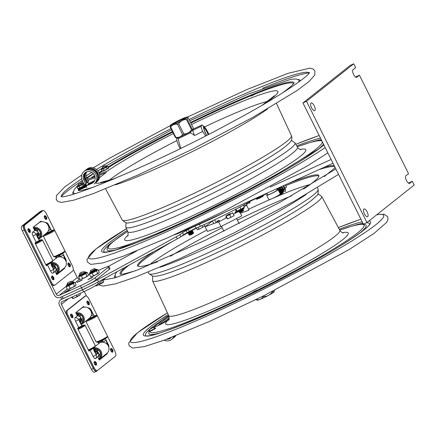 <?xml version="1.0" encoding="UTF-8"?>
<svg xmlns="http://www.w3.org/2000/svg" width="436" height="436" viewBox="0 0 436 436"><rect width="100%" height="100%" fill="white"/><g stroke="black" fill="none" stroke-linecap="round" stroke-linejoin="round"><path stroke-width="0.65" d="M359.428 75.177L356.806 77.259A4.251 1.635 -114.4 0 1 356.67 77.346A4.251 1.635 -114.4 0 1 353.514 74.333A4.251 1.635 -114.4 0 1 353.024 69.684L355.651 67.602L353.76 63.814L306.513 101.326L366.954 222.545L414.2 185.033L412.309 181.245L409.687 183.327A4.251 1.635 -114.4 0 1 409.551 183.409A4.251 1.635 -114.4 0 1 406.396 180.4A4.251 1.635 -114.4 0 1 405.911 175.752L408.532 173.67L359.428 75.177L355.531 77.052M367.112 211.841A4.251 1.635 -114.4 0 1 367.553 216.757A4.251 1.635 -114.4 0 1 364.311 213.558A4.251 1.635 -114.4 0 1 364.044 209.013A4.251 1.635 -114.4 0 1 367.112 211.841M314.231 105.774A4.251 1.635 -114.4 0 1 314.672 110.69A4.251 1.635 -114.4 0 1 311.429 107.49A4.251 1.635 -114.4 0 1 311.162 102.945A4.251 1.635 -114.4 0 1 314.231 105.774M353.76 63.814L350.19 65.433L302.938 102.945L363.379 224.164L366.954 222.545M306.513 101.326L302.938 102.945M408.412 183.12L412.309 181.245M331.126 159.472L270.238 187.066M333.011 163.26L177.141 233.903A61.618 5.45 153.5 0 1 174.296 234.824M176.989 233.598L177.141 233.903M276.544 188.853L277.16 190.091A5.314 0.469 153.5 0 1 272.62 192.881A5.314 0.469 153.5 0 1 267.655 194.832L266.859 193.241M281.618 186.554L282.048 187.409M282.332 187.981L282.517 188.352M283.117 185.872L284.55 188.755L283.226 189.355M283.215 189.731A3.057 1.177 65.6 0 0 285.411 191.366A3.057 1.177 65.6 0 0 284.948 187.932L283.771 185.578M283.689 189.148A1.275 0.491 65.6 0 0 284.648 189.709A1.275 0.491 65.6 0 0 284.168 187.987M285.269 184.897L286.441 187.257L284.948 187.932M280.293 188.488L280.631 188.815M281.792 187.622L282.13 188.145L281.792 187.622M281.024 193.84A0.316 0.289 -109.1 0 0 281.073 193.399A0.316 0.289 -109.1 0 0 280.653 193.339L280.081 193.557M240.089 212.55L241.757 215.891L220.965 226.556L207.449 231.44L205.105 226.742L212.381 220.97L214.648 219.804M213.711 223.635L212.381 220.97M220.965 226.556L218.621 221.859L205.105 226.742M238.863 211.275L233.424 214.267M226.725 217.7L218.621 221.859M243.969 206.402L246.689 205.421L249.027 210.119L240.427 213.226M217.351 220.976L217.918 222.109M219.684 221.314L219.172 220.294A11.728 1.036 153.5 0 1 216.752 221.166L217.324 222.327M226.377 217.003A11.728 1.036 153.5 0 1 225.799 217.292L226.153 217.995M236.906 212.479L236.252 211.166A11.728 1.036 153.5 0 1 234.944 212.201L235.456 213.226M235.462 211.836L236.012 212.937M277.024 189.813A6.377 0.561 153.5 0 1 278.114 189.616A6.377 0.561 153.5 0 1 272.658 192.968A6.377 0.561 153.5 0 1 266.701 195.306A6.377 0.561 153.5 0 1 267.513 194.554M266.701 195.306L268.865 199.639A6.377 0.561 -26.5 0 0 274.822 197.301A6.377 0.561 -26.5 0 0 280.272 193.949L278.114 189.616M186.101 230.628A8.497 0.752 -26.5 0 0 182.526 232.77L183.545 234.808A8.497 0.752 153.5 0 1 187.12 232.666L186.101 230.628L188.259 229.45L189.279 231.489L187.12 232.666M189.279 231.489A8.497 0.752 153.5 0 1 195.955 228.208L194.936 226.17A8.497 0.752 -26.5 0 0 188.259 229.45M183.545 234.808L180.847 236.715L179.834 234.677L182.526 232.77M179.834 234.677A8.497 0.752 153.5 0 1 176.258 236.824L97.539 279.705A23.37 2.066 153.5 0 1 87.222 285.008M176.258 236.824L177.272 238.863A8.497 0.752 -26.5 0 0 180.847 236.715M194.936 226.17L199.366 224.235L200.38 226.273L195.955 228.208M177.272 238.863L98.552 281.743L97.539 279.705M81.554 287.744L82.54 289.722A23.37 2.066 -26.5 0 0 98.552 281.743M82.54 289.722L63.253 298.464L62.266 296.485M60.746 297.172L61.661 299.009L63.253 298.464M200.38 226.273A55.241 4.889 -26.5 0 0 254.984 198.625M199.366 224.235A55.241 4.889 -26.5 0 0 224.093 212.626M108.297 266.44L136.495 251.082M257.774 198.435A3.57 0.316 -26.5 0 0 258.466 198.636A3.57 0.316 -26.5 0 0 263.131 196.151M263.704 194.674L260.379 196.62L260.205 196.26M260.379 196.62L256.254 198.489L256.074 198.129M256.254 198.489L255.518 198.38M256.145 198.473L255.616 198.396L256.145 198.473M238.383 210.986A3.57 0.316 -26.5 0 0 239.075 211.188A3.57 0.316 -26.5 0 0 243.74 208.702M243.359 205.171L244.367 207.193L240.988 209.171L236.862 211.04L236.116 210.931L235.364 209.433M240.988 209.171L239.92 207.024M236.862 211.04L235.92 209.144M236.753 211.024L236.225 210.948L236.753 211.024M189.524 234.388L189.066 235.178L190.543 234.639L193.649 232.895L192.739 232.78M189.066 235.178L191.001 234.862L193.132 233.663L193.649 232.895M189.551 234.345L192.712 232.824L193.23 232.05L192.32 231.941M189.104 233.543L188.646 234.339L193.23 232.05M189.131 233.505L192.292 231.985L192.81 231.211L191.9 231.102M188.684 232.704L188.227 233.5L192.81 231.211M188.712 232.666L191.873 231.14L192.39 230.371L191.606 230.268M188.08 232.143L187.807 232.655L189.284 232.115L192.39 230.371M189.006 231.636L191.35 230.399M239.555 211.711L239.097 212.506L240.568 211.967L243.68 210.217L242.77 210.108M239.097 212.506L241.032 212.185L243.163 210.991L243.68 210.217M239.582 211.673L242.743 210.147L243.261 209.378L242.841 209.296M238.645 211.602L243.261 209.378M249.414 201.824L250.019 203.04L249.714 202.767L246.563 204.162M249.278 201.901L249.714 202.767M243.849 206.163L246.89 204.816L246.269 203.579M196.445 227.995L197.312 229.739L199.148 229.2L204.909 226.006L204.201 224.584M198.173 227.238L199.148 229.2M202.053 225.537L202.947 227.33M229.069 214.392L230.126 213.607A3.728 0.332 -26.5 0 0 227.865 214.746L229.069 214.392L229.249 214.763M226.055 216.071A3.728 0.332 -26.5 0 0 227.363 215.629L226.3 216.42L225.946 215.994A3.728 0.332 -26.5 0 0 225.946 215.994L226.905 215.291A3.728 0.332 -26.5 0 0 225.957 215.978L227.227 218.709L228.137 218.709L234.121 215.662L232.851 213.117L231.647 213.471A3.728 0.332 -26.5 0 0 232.606 212.768L232.851 213.117M226.905 215.291L227.865 214.746M226.3 216.42L227.57 218.959M230.688 214.016L229.745 214.894L228.426 215.155A3.728 0.332 -26.5 0 0 230.688 214.016L231.647 213.471M229.745 214.894L231.015 217.433M228.426 215.155L227.363 215.629M68.703 298.556L61.367 304.377L93.331 368.485L91.413 369.357L59.449 305.249A4.573 4.202 51.6 0 1 60.451 299.924A4.573 4.202 51.6 0 1 61.258 299.428L82.573 289.771L83.587 291.809A12.748 1.128 -26.5 0 0 98.247 283.825L105.921 277.727M91.413 369.357A4.251 1.635 65.6 0 0 94.476 372.186A4.251 1.635 65.6 0 0 94.612 372.104M93.331 368.485A4.251 1.635 65.6 0 0 96.4 371.314A4.251 1.635 65.6 0 0 96.536 371.232L114.908 356.643A4.251 1.635 65.6 0 0 115.028 356.523M61.367 304.377A2.284 2.098 51.6 0 1 62.277 301.467L83.587 291.809M87.93 287.193A12.748 1.128 153.5 0 1 82.573 289.771M86.557 296.109L84.262 291.499M106.199 353.912L106.199 354.31L99.228 359.842L106.357 354.185L106.215 353.901M106.199 354.31L105.038 354.833M105.027 338.69A3.395 0.3 153.5 0 1 105.403 338.652A3.395 0.3 153.5 0 1 102.237 340.565L100.389 341.05M99.097 343.274A3.717 1.428 -114.4 0 1 99.201 342.173L98.471 342.271L98.427 341.955A4.682 0.414 153.5 0 1 98.634 341.797M101.365 340.963A3.717 1.428 65.6 0 0 101.016 342.358A3.717 1.428 -114.4 0 1 101.365 340.963L98.471 342.271L98.416 341.96M82.824 307.058L83.02 307.385M92.067 348.789L88.731 350.724M89.326 318.28A3.717 1.428 65.6 0 0 89.914 318.302A3.717 1.428 65.6 0 0 90.034 318.231A3.717 1.428 -114.4 0 1 89.914 318.302A3.717 1.428 -114.4 0 1 89.326 318.28M80.022 327.616L80.682 327.267A5.352 0.474 -26.5 0 1 77.761 328.717M77.673 328.553A3.406 0.3 -26.5 0 0 79.941 327.458M83.614 325.147A5.352 0.474 -26.5 0 1 81.51 326.815L80.769 327.005A3.406 0.3 -26.5 0 0 82.137 326.035A3.406 0.3 -26.5 0 0 82.023 326.014L83.614 325.147L83.772 325.463M81.696 325.823A5.352 0.474 -26.5 0 1 83.232 325.245L81.636 326.112A3.406 0.3 -26.5 0 0 80.883 326.395M77.772 328.749A5.695 0.501 -26.5 0 0 84.143 324.983A5.695 0.501 -26.5 0 0 83.717 325.033A5.695 0.501 -26.5 0 0 81.794 325.741M78.104 329.409A6.377 0.561 -26.5 0 0 85.096 325.316A6.377 0.561 -26.5 0 0 85.053 325.283L84.143 324.983M88.355 349.972A6.377 0.561 -26.5 0 0 95.348 345.933A6.377 0.561 -26.5 0 0 95.348 345.879L85.096 325.316M77.624 328.45L80.949 326.52M88.628 350.522A5.695 0.501 -26.5 0 0 95.043 346.838L95.348 345.933M80.976 315.037L79.499 316.214L80.05 314.449A5.352 4.921 51.6 0 1 83.08 320.525L81.298 319.817L83.074 318.405M79.499 316.214A3.406 3.134 51.6 0 1 81.298 319.817M81.314 320.858L80.344 321.626A3.406 3.134 51.6 0 0 81.014 320.738L82.796 321.441A5.352 4.921 51.6 0 1 81.423 323.256A5.352 4.921 51.6 0 1 80.933 323.594M82.584 321.359A5.352 4.921 51.6 0 1 80.856 321.218M76.84 313.942L76.485 314.22M76.398 314.04A5.352 4.921 51.6 0 1 79.123 314.084L78.573 315.844A3.406 3.134 51.6 0 0 77.276 315.806M76.741 314.732L77.624 315.081M76.246 313.735A5.695 5.232 51.6 0 1 81.826 315.386A5.695 5.232 51.6 0 1 83.265 321.114A5.695 5.232 51.6 0 1 81.069 323.904M75.897 313.037A6.377 5.859 51.6 0 1 82.35 314.645A6.377 5.859 51.6 0 1 84.094 321.196A6.377 5.859 51.6 0 1 82.268 323.888A6.377 5.859 51.6 0 1 81.347 324.477M77.935 314.83L77.036 314.476L77.586 314.04M76.976 314.825A5.352 4.921 51.6 0 1 77.036 314.476M75.76 312.77L81.461 308.247A6.377 5.859 51.6 0 1 88.742 308.361A6.377 5.859 51.6 0 1 91.222 315.539A6.377 5.859 51.6 0 1 89.391 318.231L82.268 323.888M78.491 314.394L77.221 313.893M98.492 350.163L97.01 351.334L97.56 349.574A5.352 4.921 51.6 0 1 100.591 355.651L98.809 354.942L100.585 353.531M97.01 351.334A3.406 3.134 51.6 0 1 98.809 354.942M98.618 358.61A5.352 4.921 51.6 0 0 98.934 358.376A5.352 4.921 51.6 0 0 100.307 356.566L98.525 355.858A3.406 3.134 51.6 0 1 97.735 356.844L98.825 355.978M94.786 350.931A3.406 3.134 51.6 0 1 96.084 350.969L96.634 349.203A5.352 4.921 51.6 0 0 93.691 349.231M95.201 346.364L98.977 343.372A6.377 5.859 51.6 0 1 106.253 343.481A6.377 5.859 51.6 0 1 108.733 350.664A6.377 5.859 51.6 0 1 106.902 353.356L99.779 359.008A6.377 5.859 51.6 0 1 99.059 359.493M93.053 348.304A6.377 5.859 51.6 0 1 99.713 349.628A6.377 5.859 51.6 0 1 101.61 356.316A6.377 5.859 51.6 0 1 99.779 359.008M94.487 349.95A5.352 4.921 51.6 0 1 94.547 349.596L95.31 348.996M95.451 349.955L94.547 349.596M93.538 348.925A5.695 5.232 51.6 0 1 99.255 350.424A5.695 5.232 51.6 0 1 100.781 356.239A5.695 5.232 51.6 0 1 98.77 358.915M94.165 349.901L95.135 350.206M94.35 349.067L93.833 349.476M100.095 356.485A5.352 4.921 51.6 0 1 98.367 356.343M92.187 317.953L92.846 317.61A5.352 0.474 -26.5 0 1 87.118 320.204L88.71 319.337A3.406 0.3 -26.5 0 0 92.11 317.795M93.865 316.165A5.352 0.474 -26.5 0 1 95.397 315.582L93.805 316.449A3.406 0.3 -26.5 0 0 93.053 316.732M85.974 320.945L85.854 321.288A6.377 0.561 -26.5 0 0 85.854 321.343L96.105 341.906A6.377 0.561 -26.5 0 0 96.154 341.938L97.059 342.238A5.695 0.501 -26.5 0 0 97.484 342.189A5.695 0.501 -26.5 0 0 103.098 339.731A5.695 0.501 -26.5 0 0 107.207 337.175L107.518 336.276A6.377 0.561 -26.5 0 0 107.518 336.216L97.266 315.653A6.377 0.561 -26.5 0 0 97.217 315.62L96.312 315.321A5.695 0.501 -26.5 0 0 95.887 315.37A5.695 0.501 -26.5 0 0 93.963 316.084M96.154 341.938A6.377 0.561 -26.5 0 0 96.629 341.884A6.377 0.561 -26.5 0 0 102.912 339.137A6.377 0.561 -26.5 0 0 107.518 336.276L114.772 350.806A4.758 1.831 -114.4 0 1 115.415 356.217L97.511 370.431A4.758 1.831 -114.4 0 1 97.364 370.524A4.758 1.831 -114.4 0 1 93.925 367.357L68.163 315.686A4.758 1.831 -114.4 0 1 67.52 310.274L85.423 296.06A4.758 1.831 -114.4 0 1 85.57 295.968A4.758 1.831 -114.4 0 1 89.009 299.14L97.228 315.626M89.249 318.629A3.406 0.3 -26.5 0 0 88.208 319.414A3.406 0.3 -26.5 0 0 88.328 319.435L86.878 320.22M86.644 320.411A5.695 0.501 -26.5 0 0 92.699 317.724A5.695 0.501 -26.5 0 0 96.312 315.321M93.675 317.157L92.939 317.343A3.406 0.3 -26.5 0 0 94.187 316.351L95.784 315.484A5.352 0.474 -26.5 0 1 93.675 317.157M89.315 318.754L93.119 316.858M85.854 321.343A6.377 0.561 -26.5 0 0 86.377 321.321A6.377 0.561 -26.5 0 0 92.912 318.443A6.377 0.561 -26.5 0 0 97.266 315.653M95.598 315.975L95.44 315.669M93.854 315.49L94.29 315.942M80.338 321.577A3.395 3.123 -128.4 0 0 80.731 317.822A3.395 3.123 -128.4 0 0 77.336 315.92L75.728 312.699L83.598 306.443L83.946 307.14M92.863 348.353A3.395 0.3 153.5 0 1 93.233 348.315A3.395 0.3 153.5 0 1 90.05 350.239L88.933 351.122L77.597 328.395L78.714 327.507A3.395 0.3 -26.5 0 0 81.903 325.583L81.194 324.171A3.395 0.3 153.5 0 1 81.014 324.389L78.627 319.61L80.284 318.291A5.363 2.06 65.6 0 0 81.014 324.389M106.962 353.302L107.207 353.798L99.332 360.049L97.724 356.822A3.395 3.123 -128.4 0 0 98.291 353.035A3.395 3.123 -128.4 0 0 94.868 351.045L94.846 351.045A3.717 1.428 65.6 0 0 93.784 349.416M107.207 353.798L106.357 354.185M80.889 323.501A3.717 1.428 65.6 0 0 80.475 322.269M89.914 317.757A3.717 1.428 65.6 0 0 90.77 317.915A3.717 1.428 65.6 0 0 90.884 317.844L90.906 317.839A3.395 0.3 -26.5 0 0 94.072 315.926L90.982 309.729A3.395 0.3 153.5 0 1 90.797 309.947L93.184 314.732A5.363 2.06 65.6 0 0 91.228 311.931M90.884 317.844L90.486 317.054M103.027 342.211A2.126 0.818 65.6 0 0 102.923 341.988L102.215 340.576A3.717 1.428 65.6 0 0 101.893 342.206M104.28 339.11L104.422 339.399M97.724 356.822L95.577 358.528A3.243 1.243 -114.4 0 1 93.135 356.435L90.05 350.239M78.714 327.507L75.624 321.31A3.243 1.243 -114.4 0 1 75.188 317.626L77.336 315.92M72.234 317.784L72.234 317.784A1.869 0.719 -114.4 0 1 70.806 316.378A1.869 0.719 -114.4 0 1 70.686 314.378A1.869 0.719 -114.4 0 1 70.692 314.378M84.889 296.306A4.758 1.831 65.6 0 0 84.72 296.36A4.758 1.831 65.6 0 0 84.568 296.453L66.664 310.661A4.758 1.831 65.6 0 0 67.313 316.073L93.07 367.744A4.758 1.831 65.6 0 0 96.509 370.911L97.364 370.524M112.248 352.114A1.869 0.719 -114.4 0 1 110.82 350.708A1.869 0.719 -114.4 0 1 110.706 348.707M88.639 304.759A1.869 0.719 -114.4 0 1 87.211 303.352A1.869 0.719 -114.4 0 1 87.096 301.352M95.844 365.139A1.869 0.719 -114.4 0 1 95.838 365.139A1.869 0.719 -114.4 0 1 94.416 363.733A1.869 0.719 -114.4 0 1 94.296 361.733A1.869 0.719 -114.4 0 1 94.301 361.733M87.216 301.625A1.57 0.605 65.6 0 0 87.314 303.309A1.57 0.605 65.6 0 0 88.513 304.492M87.794 301.832A1.155 0.447 -114.4 0 1 88.573 302.617A1.155 0.447 -114.4 0 1 88.742 303.919M110.826 348.98A1.57 0.605 65.6 0 0 110.924 350.658A1.57 0.605 65.6 0 0 112.123 351.841M111.403 349.182A1.155 0.447 -114.4 0 1 112.183 349.966A1.155 0.447 -114.4 0 1 112.346 351.274M70.812 314.65A1.57 0.605 65.6 0 0 70.91 316.334A1.57 0.605 65.6 0 0 72.109 317.517M71.39 314.857A1.155 0.447 -114.4 0 1 72.169 315.642A1.155 0.447 -114.4 0 1 72.332 316.945M94.421 362.005A1.57 0.605 65.6 0 0 94.519 363.684A1.57 0.605 65.6 0 0 95.718 364.867M94.994 362.207A1.155 0.447 -114.4 0 1 95.778 362.992A1.155 0.447 -114.4 0 1 95.942 364.3M40.461 211.422A4.251 1.635 65.6 0 0 40.308 211.471A4.251 1.635 65.6 0 0 40.172 211.553L21.8 226.137A4.251 1.635 65.6 0 0 22.378 230.971L54.342 295.079A4.573 4.202 -128.4 0 0 60.217 297.412L81.527 287.755A12.748 1.128 -26.5 0 0 96.187 279.77L95.168 277.732A12.748 1.128 153.5 0 1 80.513 285.716L59.203 295.374A2.284 2.098 -128.4 0 1 56.26 294.207L66.588 286.011M56.506 257.921A3.717 1.428 -114.4 0 1 56.609 256.82L55.879 256.913L55.83 256.597A4.682 0.414 153.5 0 1 55.884 256.553M42.935 210.637A4.251 1.635 65.6 0 0 42.232 210.599A4.251 1.635 65.6 0 0 42.096 210.681L23.724 225.27A4.251 1.635 65.6 0 0 24.296 230.099L56.26 294.207M98.378 270.462L101.512 269.045A12.748 1.128 153.5 0 1 108.984 266.483A12.748 1.128 153.5 0 1 108.297 267.312L95.168 277.732M86.279 272.293L85.718 271.982L84.682 272.277A3.57 0.316 153.5 0 1 85.401 272.298A3.57 0.316 153.5 0 1 80.813 274.745A3.57 0.316 153.5 0 1 79.93 274.653L79.074 275.296L78.976 275.934A4.082 0.36 -26.5 0 0 82.066 274.789A4.082 0.36 -26.5 0 0 86.061 272.555A4.082 0.36 -26.5 0 0 86.279 272.293L86.323 272.38A4.082 0.36 153.5 0 1 86.105 272.647A4.082 0.36 153.5 0 1 82.115 274.876A4.082 0.36 153.5 0 1 79.025 276.021L78.567 276.876L81.385 275.863L85.718 273.639L87.233 272.435L88.481 274.947L89.505 274.484M69.716 289.929L64.697 292.322L67.171 290.801L69.716 289.929M82.186 280.032L77.167 282.419L79.641 280.904L82.186 280.032M92.944 277.28L87.93 279.672L90.399 278.152L92.944 277.28M108.297 267.312L109.311 269.35A12.748 1.128 -26.5 0 0 109.997 268.522L108.984 266.483M109.311 269.35L96.187 279.77M71.951 281.754L77.265 277.536L73.281 269.552M77.265 277.536A2.284 2.098 -128.4 0 0 79.565 278.871M40.232 221.706L40.428 222.033L40.254 221.684M49.655 263.399L46.14 265.371M63.607 268.554L63.602 268.952L56.636 274.484L64.615 268.44L56.74 274.691L55.132 271.47L52.985 273.17A3.243 1.243 -114.4 0 1 50.543 271.078L47.453 264.881L46.336 265.769L35.005 243.037L36.123 242.154L33.032 235.952A3.243 1.243 -114.4 0 1 32.591 232.274L34.738 230.568L33.131 227.341L41.006 221.09L41.36 221.793M62.621 253.289A3.395 0.3 153.5 0 1 62.811 253.294A3.395 0.3 153.5 0 1 59.645 255.207L57.661 255.812M58.773 255.605A3.717 1.428 65.6 0 0 58.424 257.011A3.717 1.428 -114.4 0 1 58.773 255.605L55.879 256.913L55.824 256.602M46.734 232.928A3.717 1.428 65.6 0 0 47.322 232.949A3.717 1.428 65.6 0 0 47.437 232.879A3.717 1.428 -114.4 0 1 47.322 232.949A3.717 1.428 -114.4 0 1 46.734 232.928M53.214 230.175L51.617 231.042A3.406 0.3 153.5 0 1 51.737 231.064A3.406 0.3 153.5 0 1 50.369 232.034L51.105 231.843A5.352 0.474 153.5 0 0 53.214 230.175L53.372 230.491M49.617 232.644L49.541 232.486A3.406 0.3 153.5 0 1 46.14 234.028L46.249 234.241M46.679 233.32A3.406 0.3 153.5 0 0 45.638 234.105A3.406 0.3 153.5 0 0 45.753 234.127L44.161 234.993A5.352 0.474 153.5 0 1 44.118 234.999M50.483 231.423A3.406 0.3 153.5 0 1 51.235 231.14L52.827 230.273A5.352 0.474 153.5 0 0 51.088 230.944M51.225 230.846A5.695 0.501 153.5 0 1 53.742 230.012L54.647 230.312A6.377 0.561 153.5 0 1 54.696 230.344L64.948 250.907A6.377 0.561 153.5 0 1 64.948 250.962L64.637 251.866A5.695 0.501 153.5 0 1 61.683 253.812A5.695 0.501 153.5 0 1 54.489 256.929L53.579 256.63A6.377 0.561 153.5 0 1 53.535 256.597L43.284 236.034A6.377 0.561 153.5 0 1 43.284 235.98L43.431 235.549M64.948 250.962A6.377 0.561 153.5 0 1 61.639 253.142A6.377 0.561 153.5 0 1 53.579 256.63M54.696 230.344A6.377 0.561 153.5 0 1 51.388 232.579A6.377 0.561 153.5 0 1 43.284 236.034M53.742 230.012A5.695 0.501 153.5 0 1 50.827 232.034A5.695 0.501 153.5 0 1 43.954 235.129M49.541 232.486L50.276 232.295A5.352 0.474 153.5 0 1 44.543 234.895L46.14 234.028M50.543 231.549L49.584 232.355L46.745 233.445M55.754 271.001A5.352 4.921 -128.4 0 0 57.492 271.143M56.217 270.636L55.143 271.486A3.406 3.134 -128.4 0 0 55.917 270.516L57.699 271.225A5.352 4.921 -128.4 0 1 56.326 273.034A5.352 4.921 -128.4 0 1 56.026 273.252M55.873 272.952A5.352 4.921 -128.4 0 0 56.849 272.544M54.402 265.993L54.952 264.227A5.352 4.921 -128.4 0 1 57.983 270.304L56.2 269.601A3.406 3.134 -128.4 0 0 54.402 265.993L55.879 264.821M52.2 265.584A3.406 3.134 -128.4 0 1 53.475 265.628L54.026 263.862A5.352 4.921 -128.4 0 0 51.099 263.878M52.702 263.649L51.933 264.26L52.838 264.614M51.933 264.26A5.352 4.921 -128.4 0 0 51.873 264.608M56.467 274.14A6.377 5.859 -128.4 0 0 57.171 273.666L64.294 268.009A6.377 5.859 -128.4 0 0 66.261 262.254A6.377 5.859 -128.4 0 0 62.114 257.284A6.377 5.859 -128.4 0 0 56.364 258.025L52.658 260.968M52.522 264.865L51.573 264.548M56.179 273.563A5.695 5.232 -128.4 0 0 58.337 268.391A5.695 5.232 -128.4 0 0 54.593 263.72A5.695 5.232 -128.4 0 0 50.947 263.578M57.171 273.666A6.377 5.859 -128.4 0 0 59.138 267.906A6.377 5.859 -128.4 0 0 54.991 262.941A6.377 5.859 -128.4 0 0 50.483 262.941M56.2 269.601L57.977 268.189M38.706 235.511L37.747 236.268A3.406 3.134 -128.4 0 0 38.401 235.391L40.183 236.099A5.352 4.921 -128.4 0 1 38.815 237.909A5.352 4.921 -128.4 0 1 38.335 238.241M38.221 237.865A5.352 4.921 -128.4 0 0 39.338 237.418M38.368 229.696L36.891 230.867L37.442 229.107A5.352 4.921 -128.4 0 1 40.472 235.184L38.69 234.475L40.466 233.064M38.69 234.475A3.406 3.134 -128.4 0 0 36.891 230.867M34.973 228.698L34.422 229.134L35.321 229.494M33.806 228.693A5.352 4.921 -128.4 0 1 36.515 228.737L35.965 230.502A3.406 3.134 -128.4 0 0 34.689 230.459M34.597 228.551L35.872 229.058M35.011 229.745L34.161 229.407M38.559 235.631A5.352 4.921 -128.4 0 0 39.349 235.767M34.422 229.134A5.352 4.921 -128.4 0 0 34.362 229.489M38.755 239.124A6.377 5.859 -128.4 0 0 39.654 238.541L46.783 232.889A6.377 5.859 -128.4 0 0 48.75 227.129A6.377 5.859 -128.4 0 0 44.603 222.158A6.377 5.859 -128.4 0 0 38.853 222.905L33.169 227.418M38.477 238.552A5.695 5.232 -128.4 0 0 40.842 233.38A5.695 5.232 -128.4 0 0 37.082 228.595A5.695 5.232 -128.4 0 0 33.654 228.388M39.654 238.541A6.377 5.859 -128.4 0 0 41.627 232.786A6.377 5.859 -128.4 0 0 37.48 227.815A6.377 5.859 -128.4 0 0 33.305 227.69M41.044 239.838A5.352 0.474 153.5 0 1 38.94 241.506L38.199 241.697A3.406 0.3 153.5 0 0 39.567 240.727A3.406 0.3 153.5 0 0 39.447 240.705L41.044 239.838L41.202 240.154M37.447 242.302L37.371 242.149A3.406 0.3 153.5 0 1 35.103 243.239M38.314 241.086A3.406 0.3 153.5 0 1 39.066 240.803L40.657 239.931A5.352 0.474 153.5 0 0 38.918 240.601M39.055 240.503A5.695 0.501 153.5 0 1 41.573 239.675L42.477 239.974A6.377 0.561 153.5 0 1 42.526 240.007L52.778 260.57A6.377 0.561 153.5 0 1 52.778 260.624L52.467 261.529A5.695 0.501 153.5 0 1 49.519 263.469A5.695 0.501 153.5 0 1 46.058 265.213M52.778 260.624A6.377 0.561 153.5 0 1 49.47 262.799A6.377 0.561 153.5 0 1 45.785 264.663M42.526 240.007A6.377 0.561 153.5 0 1 39.218 242.236A6.377 0.561 153.5 0 1 35.534 244.1M41.573 239.675A5.695 0.501 153.5 0 1 38.662 241.697A5.695 0.501 153.5 0 1 35.202 243.435M37.371 242.149L38.106 241.958A5.352 0.474 153.5 0 1 35.191 243.408M38.379 241.212L35.054 243.141M50.451 262.952A3.395 0.3 153.5 0 1 50.641 262.957A3.395 0.3 153.5 0 1 47.453 264.881M51.263 230.132L51.721 230.633M37.741 236.225A3.395 3.123 -128.4 0 0 38.139 232.464A3.395 3.123 -128.4 0 0 34.738 230.568M59.645 255.207L59.623 255.218A3.717 1.428 65.6 0 0 59.301 256.864M47.317 232.399A3.717 1.428 65.6 0 0 48.178 232.562A3.717 1.428 65.6 0 0 48.292 232.492L48.309 232.481A3.395 0.3 -26.5 0 0 51.475 230.568L48.385 224.371A3.395 0.3 153.5 0 1 48.205 224.595L50.587 229.374A5.363 2.06 65.6 0 0 48.603 226.551M52.184 265.747L52.255 265.688A3.717 1.428 65.6 0 0 51.192 264.058M48.292 232.492L47.895 231.69M60.441 256.869A2.126 0.818 65.6 0 0 60.332 256.635L59.623 255.218M36.123 242.154A3.395 0.3 -26.5 0 0 39.305 240.231L38.602 238.814A3.395 0.3 153.5 0 1 38.417 239.037L36.035 234.252L37.692 232.938A5.363 2.06 65.6 0 0 38.417 239.037M38.297 238.143A3.717 1.428 65.6 0 0 37.883 236.912M55.132 271.47A3.395 3.123 -128.4 0 0 55.699 267.682A3.395 3.123 -128.4 0 0 52.271 265.688M64.948 250.956L72.174 265.453A4.758 1.831 -114.4 0 1 72.823 270.865L54.92 285.073A4.758 1.831 -114.4 0 1 54.767 285.166A4.758 1.831 -114.4 0 1 51.334 281.999L25.571 230.328A4.758 1.831 -114.4 0 1 24.928 224.922L42.826 210.708A4.758 1.831 -114.4 0 1 42.979 210.615A4.758 1.831 -114.4 0 1 46.412 213.782L54.658 230.317M64.37 267.949L64.615 268.44M69.656 266.756A1.869 0.719 -114.4 0 1 68.305 265.513A1.869 0.719 -114.4 0 1 68.114 263.349M29.643 232.432A1.869 0.719 -114.4 0 1 28.291 231.189A1.869 0.719 -114.4 0 1 28.1 229.025M53.252 279.781A1.869 0.719 -114.4 0 1 51.9 278.539A1.869 0.719 -114.4 0 1 51.704 276.375M46.047 219.406A1.869 0.719 -114.4 0 1 44.695 218.164A1.869 0.719 -114.4 0 1 44.505 216M42.292 210.948A4.758 1.831 65.6 0 0 42.123 211.002A4.758 1.831 65.6 0 0 41.976 211.095L24.073 225.308A4.758 1.831 65.6 0 0 24.716 230.715L50.478 282.386A4.758 1.831 65.6 0 0 53.911 285.553L54.767 285.166M51.824 276.647A1.57 0.605 65.6 0 0 51.988 278.462M52.402 276.855A1.155 0.447 -114.4 0 1 53.23 277.737A1.155 0.447 -114.4 0 1 53.35 278.942M28.22 229.298A1.57 0.605 65.6 0 0 28.384 231.113M28.792 229.5A1.155 0.447 -114.4 0 1 29.621 230.388A1.155 0.447 -114.4 0 1 29.741 231.592M68.234 263.622A1.57 0.605 65.6 0 0 68.398 265.442M68.806 263.829A1.155 0.447 -114.4 0 1 69.635 264.712A1.155 0.447 -114.4 0 1 69.755 265.916M44.625 216.272A1.57 0.605 65.6 0 0 44.788 218.087M45.202 216.479A1.155 0.447 -114.4 0 1 46.025 217.362A1.155 0.447 -114.4 0 1 46.145 218.567M80.12 275.029L79.744 274.282L84.491 271.906L84.873 272.663M82.366 271.732L79.783 273.203L82.366 271.732M90.568 270.434L90.535 271.514L92.089 270.979L95.288 269.143L94.405 268.522L90.568 270.434L94.405 268.522M99.746 282.632L100.275 283.694L103.648 281.716L103.474 282.108A4.251 0.376 -26.5 0 1 98.378 284.97L100.275 283.694M102.869 280.152L103.648 281.716M95.397 285.46L98.378 284.97A4.251 0.376 -26.5 0 1 95.958 285.853L96.024 285.329M67.313 283.1L67.28 284.179L68.834 283.645L72.033 281.809L71.15 281.193L67.313 283.1L71.15 281.193M76.376 295.074L77.019 296.366L80.219 294.774A4.251 0.376 -26.5 0 1 75.123 297.641L77.019 296.366M79.935 293.466L80.393 294.387M71.678 297.205L72.142 298.126L72.888 298.235L75.123 297.641A4.251 0.376 -26.5 0 1 72.703 298.524L72.245 296.949M157.532 261.845A101.217 8.954 153.5 0 1 154.393 251.327M288.131 183.6A101.217 8.954 153.5 0 1 303.587 189.028M103.19 280.092A141.509 12.524 153.5 0 1 103.833 279.389M168.874 319.692L167.528 320.651A10.709 0.948 153.5 0 1 153.08 327.649M153.33 327.561L157.636 324.041L159.02 323.425L163.233 319.108A10.709 0.948 153.5 0 1 168.928 316.204M169.157 317.217A10.709 0.948 -26.5 0 0 163.68 320.013L159.598 324.58L157.859 325.67M253.48 291.728L256.728 290.18L253.48 291.728M95.152 177.479A10.709 0.948 -26.5 0 0 93.146 178.542L87.62 180.215M81.221 183.807L83.238 182.461M83.957 183.91L83.576 184.172M87.042 179.06L92.699 177.637A10.709 0.948 153.5 0 1 94.955 176.438M99.408 174.258A10.709 0.948 153.5 0 1 106.373 171.73L105.921 172.645L99.413 177.812M94.726 180.482A10.709 0.948 153.5 0 1 88.47 183.67M173.392 133.52A102.024 9.025 153.5 0 0 106.373 171.73L106.417 171.779M105.779 172.77A10.709 0.948 -26.5 0 0 99.577 175.294M251.196 96.073L254.439 94.525L251.196 96.073M104.253 170.454L103.828 170.46M105.686 169.539L106.226 169.691L105.692 169.544L105.839 169.849L105.076 170.22L104.929 169.915L106.526 169.332M61.389 196.418A138.544 12.257 153.5 0 1 68.997 187.851A138.544 12.257 153.5 0 1 81.685 178.804M86.001 175.991A138.544 12.257 153.5 0 1 91.778 172.351M96.438 169.49A138.544 12.257 153.5 0 1 170.961 128.636M189.12 119.584A138.544 12.257 153.5 0 1 309.195 72.867M86.813 187.518L86.056 186.003L91.969 183.322A6.355 5.842 -128.4 0 0 93.097 182.635A6.355 5.842 -128.4 0 0 93.718 174.024A6.355 5.842 -128.4 0 0 85.194 172.683A6.355 5.842 -128.4 0 0 83.805 180.079L85.729 183.943L86.671 183.196L84.748 179.332A6.355 5.842 -128.4 0 1 85.69 172.334M85.821 183.872L86.671 185.583L92.917 182.575A6.355 5.842 -128.4 0 0 93.549 182.232M85.729 183.943L84.301 184.591L82.371 180.727A8.055 7.401 51.6 0 1 84.137 171.348A8.055 7.401 51.6 0 1 94.944 173.054A8.055 7.401 51.6 0 1 94.154 183.965M79.281 188.952A5.526 0.491 -26.5 0 0 78.485 189.665A5.526 0.491 -26.5 0 0 78.654 189.704L78.878 190.156L86.421 186.739M78.654 189.704L86.192 186.281M86.056 186.003L86.671 185.583M86.208 172.046A6.355 5.842 -128.4 0 0 85.663 178.602L87.592 182.466L87.216 182.635L85.293 178.771A6.802 6.246 51.6 0 1 85.091 173.043M86.791 171.806A6.355 5.842 -128.4 0 0 86.611 177.85L88.535 181.714L87.592 182.466M87.265 185.131L93.833 181.845A6.355 5.842 -128.4 0 0 93.947 181.79M85.56 170.253A8.055 7.401 51.6 0 1 86.001 169.871A8.055 7.401 51.6 0 1 96.808 171.577A8.055 7.401 51.6 0 1 96.018 182.488M86.001 169.871L86.944 169.119A8.055 7.401 51.6 0 1 97.751 170.825A8.055 7.401 51.6 0 1 96.961 181.736M97.642 178.842A7.308 6.714 -128.4 0 0 89.92 169.114M84.137 171.348L85.08 170.601A8.055 7.401 51.6 0 1 95.713 172.095A8.055 7.401 51.6 0 1 95.484 182.891M85.756 184.793L84.094 185.545M88.116 184.433L88.644 184.019L87.789 182.308M78.464 189.322A5.526 0.491 153.5 0 1 78.3 189.284L78.071 188.832A5.526 0.491 -26.5 0 0 78.235 188.87L78.464 189.322L86.415 185.72M78.235 188.87L79.161 188.477A3.613 0.322 -26.5 0 0 79.297 188.417L80.442 187.867M81.172 187.535L86.028 185.338L85.407 184.09M80.377 187.742L79.668 188.003M88.617 183.97L94.29 181.316M87.287 185.115L87.952 184.591M83.009 187.387L80.066 188.728M104.351 173.25L103.599 173.593A5.526 0.491 153.5 0 1 103.479 173.588M171.13 337.54A6.355 5.842 51.6 0 1 170.58 338.042A6.355 5.842 51.6 0 1 166.743 339.213M171.032 337.638A6.355 5.842 51.6 0 1 168.819 338.429M164.094 340.2A8.055 7.401 -128.4 0 0 171.637 339.372L172.585 338.625A8.055 7.401 -128.4 0 0 174.498 336.227M171.637 339.372A8.055 7.401 -128.4 0 0 173.757 336.516M173.027 338.238A8.055 7.401 -128.4 0 0 173.501 337.895A8.055 7.401 -128.4 0 0 175.168 335.96M170.204 338.063A6.802 6.246 51.6 0 1 169.533 338.156M173.501 337.895L174.449 337.142A8.055 7.401 -128.4 0 0 175.795 335.715M80.518 183.164L78.24 184.297L80.513 183.164L80.982 183.322L78.093 184.766L78.24 184.297M104.782 165.696L102.509 166.825L104.782 165.696M104.782 165.691L105.24 165.844L102.362 167.299L102.509 166.825M149.308 331.404A3.379 0.3 -26.5 0 0 151.815 330.548A3.379 0.3 -26.5 0 0 154.987 328.809A3.379 0.3 -26.5 0 0 154.464 328.679M151.123 328.215L152.9 327.676L150.098 329.076L151.123 328.215L151.314 328.602M151.025 328.33L151.188 328.662M78.605 185.791L81.494 184.352M78.518 185.616L77.346 186.494L80.507 185.186L82.78 183.714L81.407 184.177M83.434 185.856L83.647 185.801A3.613 0.322 -26.5 0 1 83.549 185.867L84.137 185.3L83.363 183.747L82.224 184.641L83.167 186.063M83.974 185.431L84.197 185.355A3.613 0.322 -26.5 0 1 84.181 185.382L83.701 185.643M82.224 184.641L79.058 186.259L79.832 187.812L81.041 187.197L80.878 187.698L81.058 187.208L81.205 187.502M81.052 187.197L82.535 186.434L82.524 186.853L82.497 186.483M82.371 186.935L81.805 186.815L82.371 186.935A3.613 0.322 -26.5 0 0 82.524 186.853M79.145 188.434L78.894 188.205L79.537 187.921L79.297 188.417M79.161 188.477L78.894 188.205M77.761 188.461L77.761 188.461A3.613 0.322 -26.5 0 0 77.744 188.488L78.066 188.739M81.957 187.115L81.2 187.485M81.788 186.815L81.952 187.115M79.755 188.178L79.614 187.894M79.003 188.428L78.545 188.281L79.058 188.09M78.131 188.815L78.137 188.837A3.613 0.322 -26.5 0 0 78.208 188.821L78.676 188.603L78.524 188.298L78.055 188.516L78.208 188.821M77.962 188.532L78.115 188.837L77.962 188.532L78.578 188.265M82.698 186.739L82.546 186.434L82.998 186.194M82.764 183.714L83.363 183.747M77.777 188.488L77.897 188.793M79.058 186.259L77.03 186.984L77.804 188.543L78.099 188.434M79.537 187.921L79.832 187.812M77.03 186.984L77.314 186.455M80.715 187.78L80.295 187.578L80.715 187.78A3.613 0.322 -26.5 0 0 80.878 187.698M80.328 187.578L80.447 187.878M102.869 168.323L105.757 166.884M102.782 168.149L101.577 168.999L104.4 167.904L107.082 166.269L105.67 166.71M107.076 166.258L107.67 166.307L106.133 167.375L102.929 168.966L101.256 169.49L101.577 169.005M101.256 169.49L102.029 171.048L103.065 170.721L103.098 171.141A3.613 0.322 -26.5 0 0 103.218 171.092L103.55 170.569M102.607 170.879L102.16 171.086L102.307 171.386L102.76 171.185L102.667 170.847M102.258 171.381L102.275 170.972M108.515 168.307L108.362 168.002L107.921 168.242L108.074 168.547L108.515 168.307A3.613 0.322 -26.5 0 0 108.553 168.269L108.548 168.258M108.362 168.002A3.613 0.322 -26.5 0 0 108.401 167.969L108.553 168.269L108.401 167.969M106.073 169.386A3.613 0.322 -26.5 0 0 106.231 169.304L106.384 169.604L106.411 169.195M103.098 171.141L102.858 170.858M102.967 171.076L102.634 170.863M103.065 170.721L103.457 170.601L103.218 171.092M106.597 169.468L106.231 169.304M104.929 169.92L104.711 170.438L104.929 169.92M104.22 170.285L104.547 170.514L104.171 170.296L104.929 169.915M103.457 170.601L104.171 170.291L104.324 170.596M102.929 168.966L103.703 170.52M107.06 168.825L107.676 168.879A3.613 0.322 -26.5 0 0 107.79 168.808L107.496 168.519L108.406 167.953M107.823 168.661L107.894 168.252M107.719 168.443L107.79 168.808M107.676 168.879L107.136 168.776L107.496 168.519M107.67 166.307L108.221 168.018M106.133 167.375L107.136 168.776M73.809 282.19L73.248 281.885L72.213 282.179A3.57 0.316 153.5 0 1 72.937 282.196A3.57 0.316 153.5 0 1 68.343 284.648A3.57 0.316 153.5 0 1 67.46 284.55L66.604 285.199L66.512 285.831A4.082 0.36 -26.5 0 0 69.602 284.686A4.082 0.36 -26.5 0 0 73.591 282.457A4.082 0.36 -26.5 0 0 73.809 282.19L73.858 282.283A4.082 0.36 153.5 0 1 73.635 282.544A4.082 0.36 153.5 0 1 69.646 284.779A4.082 0.36 153.5 0 1 66.555 285.923L66.103 286.779L68.915 285.76L73.248 283.536L74.763 282.337L74.196 282.528M74.501 286.049L75.423 285.787A4.251 0.376 153.5 0 1 72.512 287.493L74.501 286.049L73.248 283.536M74.763 282.337L76.017 284.844L75.635 285.585A4.251 0.376 153.5 0 1 75.428 285.782L75.423 285.787M70.169 288.272L72.49 287.504A4.251 0.376 153.5 0 1 68.937 289.117L70.169 288.272L68.915 285.76M67.351 289.286L68.12 289.33A4.251 0.376 153.5 0 0 68.921 289.117L67.351 289.286L66.103 286.779M90.808 272.059L95.522 269.753M90.721 271.884L89.832 272.549L89.74 273.181A4.082 0.36 -26.5 0 0 92.83 272.037A4.082 0.36 -26.5 0 0 96.819 269.808A4.082 0.36 -26.5 0 0 97.043 269.541L97.086 269.633A4.082 0.36 153.5 0 1 96.868 269.9A4.082 0.36 153.5 0 1 92.873 272.129A4.082 0.36 153.5 0 1 89.783 273.274L89.331 274.13L92.149 273.11L96.476 270.892L97.991 269.688L97.43 269.884M97.729 273.399L98.65 273.143A4.251 0.376 153.5 0 1 95.74 274.844L97.729 273.399L96.476 270.892M93.397 275.623L95.724 274.854A4.251 0.376 153.5 0 1 92.165 276.468L93.397 275.623L92.149 273.11M97.991 269.688L99.245 272.2L98.868 272.936A4.251 0.376 153.5 0 1 98.661 273.132L98.65 273.143M89.331 274.13L90.584 276.642L91.353 276.68A4.251 0.376 153.5 0 0 92.154 276.473L90.584 276.642M86.966 276.151L87.892 275.89A4.251 0.376 153.5 0 1 84.982 277.596L86.966 276.151L85.718 273.639M82.638 278.37L84.96 277.601A4.251 0.376 153.5 0 1 81.401 279.214L82.638 278.37L81.385 275.863M87.233 272.435L86.666 272.631M78.567 276.876L79.821 279.389L81.401 279.214M87.892 275.89L88.105 275.683A4.251 0.376 153.5 0 1 87.898 275.884L88.481 274.947M187.153 117.322A9.516 0.839 -26.5 0 0 187.137 117.099A9.516 0.839 -26.5 0 0 178.613 120.489A9.516 0.839 -26.5 0 0 170.22 125.464A9.516 0.839 -26.5 0 0 170.171 125.557A9.516 0.839 -26.5 0 0 178.002 122.669A9.516 0.839 -26.5 0 0 187.153 117.322M177.91 122.511A7.477 0.659 -26.5 0 0 185.382 118.129A7.477 0.659 -26.5 0 0 178.395 120.799A7.477 0.659 -26.5 0 0 172.051 124.772A7.477 0.659 -26.5 0 0 177.91 122.511M172.514 124.729A7.123 0.632 153.5 0 1 178.558 121.132A7.123 0.632 153.5 0 1 185.066 118.472M187.164 119.012L192.298 129.307L193.333 129.47L193.273 127.901L188.139 117.606L187.54 117.235L187.164 119.012A10.622 0.937 -26.5 0 1 186.445 119.475C183.196 119.551 180.613 120.952 178.689 123.671L183.823 133.972C187.066 133.896 189.655 132.495 191.578 129.77L186.445 119.475M170.225 127.159A10.622 0.937 -26.5 0 0 170.705 127.045L175.839 137.34A10.622 0.937 153.5 0 1 175.359 137.454L170.225 127.159L170.22 125.47M183.823 133.972A10.622 0.937 153.5 0 1 182.619 134.55L177.485 124.249C174.564 123.857 172.302 124.789 170.705 127.045M177.485 124.249A10.622 0.937 -26.5 0 0 178.689 123.671M192.298 129.307A10.622 0.937 153.5 0 1 191.578 129.77M175.839 137.34C178.76 137.732 181.022 136.8 182.619 134.55M176.335 137.738L175.359 137.454M193.328 129.492A9.516 0.839 153.5 0 1 193.322 129.503A9.516 0.839 153.5 0 1 193.273 129.596A9.516 0.839 153.5 0 1 184.88 134.571A9.516 0.839 153.5 0 1 176.357 137.961L175.953 137.831M185.256 134.381L190.27 131.972A13.004 2.066 64.3 0 0 190.521 132.751L178.084 138.735A13.004 2.066 -115.7 0 1 177.948 138.343A13.004 2.066 -115.7 0 1 177.828 137.956L182.412 135.754M180.155 148.627A8.071 1.281 -115.7 0 1 177.327 142.147A8.071 1.281 -115.7 0 1 176.776 139.547L176.863 137.929M176.994 137.901L177.828 137.956M178.084 138.735L180.722 148.354M205.569 135.89L202.718 131.509A10.622 1.69 -115.7 0 1 201.04 126.38L201.999 124.996L193.393 129.018M190.27 131.972L192.821 130.331L201.04 126.38M192.821 130.331A10.622 1.69 64.3 0 0 194.5 135.465L190.521 132.751M202.718 131.509L194.5 135.465M208.795 134.234A8.071 1.281 64.3 0 0 204.037 126.44A8.071 1.281 64.3 0 0 203.95 129.345A8.071 1.281 64.3 0 0 206.544 135.389M204.037 126.44L201.999 124.996M208.697 134.283A7.412 1.177 64.3 0 0 207.847 132.473A7.412 1.177 64.3 0 0 203.732 127.083A7.412 1.177 64.3 0 0 206.642 135.34M203.705 127.585A6.878 1.09 -115.7 0 1 207.34 132.773A6.878 1.09 -115.7 0 1 208.174 134.555M274.211 291.695A9.516 0.839 153.5 0 1 274.206 291.728A9.516 0.839 153.5 0 1 268.554 295.363A9.516 0.839 153.5 0 1 257.24 300.186L255.992 299.597M263.715 295.782L264.074 296.496C267.388 296.404 270.042 294.992 272.037 292.251L271.781 291.744M272.604 291.33L272.822 291.766L274.244 291.602L274.358 290.441M272.822 291.766A10.622 0.937 153.5 0 1 272.037 292.251M264.074 296.496A10.622 0.937 153.5 0 1 262.886 297.058L262.543 296.366M256.346 299.423L256.45 299.636C259.257 300.099 261.398 299.243 262.886 297.058M256.45 299.636A10.622 0.937 153.5 0 1 256.046 299.706M409.404 183.458L409.687 183.327M356.517 77.39L356.806 77.259M282.048 187.42L282.386 187.943L282.048 187.42M263.551 195.235A4.082 0.36 153.5 0 1 263.333 195.502A4.082 0.36 153.5 0 1 258.641 198.058A4.082 0.36 153.5 0 1 256.254 198.876L256.815 199.181C255.741 199.808 261.382 197.53 263.224 196.096L263.529 194.701M256.254 198.876L256.205 198.783A4.082 0.36 -26.5 0 0 258.597 197.966A4.082 0.36 -26.5 0 0 263.29 195.41A4.082 0.36 -26.5 0 0 263.507 195.143M244.16 207.787A4.082 0.36 153.5 0 1 243.942 208.054A4.082 0.36 153.5 0 1 239.25 210.61A4.082 0.36 153.5 0 1 236.862 211.427L237.424 211.733C236.35 212.359 241.991 210.081 243.828 208.648L244.138 207.253M236.862 211.427L236.813 211.335A4.082 0.36 -26.5 0 0 239.206 210.517A4.082 0.36 -26.5 0 0 243.898 207.961A4.082 0.36 -26.5 0 0 244.116 207.694M61.77 299.02L61.258 299.428M98.247 283.825L97.495 282.315M82.971 307.287L81.963 307.745M80.311 321.316A3.395 3.123 -128.4 0 0 80.284 318.291M108.678 346.854A3.395 3.123 -128.4 0 0 108.308 345.072L107.965 345.345M108.76 347.132A3.395 3.395 0 0 0 108.493 344.849A3.395 0.3 153.5 0 1 108.308 345.072L105.926 340.287A5.363 2.06 65.6 0 1 107.147 344.282M102.923 341.988A3.395 0.3 -26.5 0 0 105.926 340.287M95.577 358.528A3.395 3.123 -128.4 0 0 96.138 354.73L93.756 349.95A5.363 2.06 65.6 0 0 97.795 353.416L96.138 354.73A3.395 0.3 -26.5 0 1 93.135 356.435M93.233 348.315L93.936 349.727A3.395 0.3 153.5 0 1 93.756 349.95M75.188 317.626A3.395 3.123 51.6 0 1 78.627 319.61A3.395 0.3 -26.5 0 1 75.624 321.31M90.454 310.219L90.797 309.947A3.395 3.123 51.6 0 0 88.197 307.99M91.059 315.986A3.395 0.3 -26.5 0 0 93.184 314.732M66.664 310.661L67.52 310.274M67.313 316.073L68.163 315.686M84.568 296.453L85.423 296.06M93.07 367.744L93.925 367.357M95.059 351.443A3.395 3.123 51.6 0 1 97.795 353.416M24.296 230.099L22.378 230.971M23.724 225.27L21.8 226.137M42.096 210.681L40.172 211.553M79.684 279.111L75.008 282.828M67.215 289.014L59.203 295.374M80.513 285.716L81.527 287.755M40.379 221.929L39.371 222.387M63.602 268.952L62.441 269.481M64.555 258.957A5.363 2.06 65.6 0 0 63.329 254.935L65.716 259.714L65.356 259.998M60.332 256.635A3.395 0.3 -26.5 0 0 63.329 254.935M32.591 232.274A3.395 3.123 51.6 0 1 36.035 234.252A3.395 0.3 -26.5 0 1 33.032 235.952M37.714 235.958A3.395 3.123 -128.4 0 0 37.692 232.938M66.081 261.546A3.395 3.123 -128.4 0 0 65.716 259.714A3.395 0.3 153.5 0 0 65.901 259.496L62.811 253.294M50.543 271.078A3.395 0.3 -26.5 0 0 53.546 269.377L51.159 264.592A5.363 2.06 65.6 0 0 55.203 268.064L53.546 269.377A3.395 3.123 -128.4 0 1 52.985 273.17M52.467 266.085A3.395 3.123 51.6 0 1 55.203 268.064M41.976 211.095L42.826 210.708M24.073 225.308L24.928 224.922M24.716 230.715L25.571 230.328M50.478 282.386L51.334 281.999M50.641 262.957L51.344 264.374A3.395 0.3 153.5 0 1 51.159 264.592M48.451 230.639A3.395 0.3 -26.5 0 0 50.587 229.374M47.846 224.878L48.205 224.595A3.395 3.123 51.6 0 0 45.557 222.627M327.845 152.894L307.336 165.942L222.474 211.88L167.969 237.669L122.914 256.335L102.7 262.935L90.775 264.39L87.309 261.932L86.938 259.376L95.784 249.081L126.462 228.698A141.509 12.524 -26.5 0 0 96.312 248.76A141.509 12.524 -26.5 0 0 161.652 233.985A141.509 12.524 -26.5 0 0 325.18 147.553M319.19 135.531A141.509 12.524 -26.5 0 0 295.826 144.278M127.192 230.404A126.952 11.232 -26.5 0 0 108.548 243.212A126.952 11.232 -26.5 0 0 178.776 224.742A126.952 11.232 -26.5 0 0 323.883 144.954M320.487 138.13A126.952 11.232 -26.5 0 0 296.736 145.875M114.81 240.307A125.094 11.069 -26.5 0 0 110.602 243.484A125.094 11.069 -26.5 0 0 104.182 252.019M321.201 139.575A125.094 11.069 -26.5 0 0 312.1 141.94M107.06 249.479L107.06 249.43A121.377 10.742 -26.5 0 0 117.878 249.365M317.484 149.842A121.377 10.742 -26.5 0 0 323.528 144.234M127.601 231.358A119.519 10.573 -26.5 0 0 114.804 240.378A119.519 10.573 -26.5 0 0 196.87 215.558A119.519 10.573 -26.5 0 0 322.362 141.902M322.002 141.182A119.519 10.573 -26.5 0 0 297.254 146.774M128.037 235.217A101.174 8.954 -26.5 0 0 219.297 202.844A101.174 8.954 -26.5 0 0 300.072 149.444M127.683 236.078C128.179 236.089 128.206 234.639 127.764 231.739A94.808 8.388 -26.5 0 0 183.349 212.724A94.808 8.388 -26.5 0 0 297.461 147.134C297.652 148.349 300.818 149.913 300.976 149.673M126.015 222.687L125.824 227.205A94.525 8.366 -26.5 0 0 181.24 208.245A94.525 8.366 -26.5 0 0 295.008 142.855L297.461 147.134M138.021 266.26A101.174 8.954 153.5 0 1 143.575 260.156A101.174 8.954 153.5 0 1 172.945 241.217M180.907 236.677A101.174 8.954 153.5 0 1 188.118 232.671M192.407 230.333A101.174 8.954 153.5 0 1 196.511 228.126M251.447 200.674A101.174 8.954 153.5 0 1 255.992 198.571M263.518 195.159A101.174 8.954 153.5 0 1 267.039 193.595M276.8 189.36A101.174 8.954 153.5 0 1 281.945 187.202M285.656 185.687A101.174 8.954 153.5 0 1 318.858 176.095M150.077 264.341A94.808 8.388 153.5 0 1 151.597 263.088A94.808 8.388 153.5 0 1 206.784 230.104M248.596 209.258A94.808 8.388 153.5 0 1 260.603 203.71A94.808 8.388 153.5 0 1 310.067 184.57M306.339 194.309A94.808 8.388 153.5 0 1 202.037 250.204A94.808 8.388 153.5 0 1 160.094 267.224M317.49 187.731L318.127 189.224A94.525 8.366 153.5 0 1 204.321 254.542A94.525 8.366 153.5 0 1 148.943 273.579L148.136 272.168M237.397 220.12A94.525 8.366 153.5 0 1 262.712 208.185A94.525 8.366 153.5 0 1 291.379 195.977M170.432 256.281A94.525 8.366 153.5 0 1 222.202 227.696M121.377 274.233A119.519 10.573 153.5 0 1 127.699 266.243A119.519 10.573 153.5 0 1 129.323 264.984M319.021 169.604A119.519 10.573 153.5 0 1 334.897 167.043M324.073 167.31A120.489 10.66 153.5 0 1 334.194 165.636M120.314 274.217A120.489 10.66 153.5 0 1 125.328 267.159M116.886 277.231A125.982 11.145 153.5 0 1 115.088 275.841L115.823 273.383L116.952 271.721M115 277.792A126.952 11.232 153.5 0 1 115.18 275.094M152.665 276.141L152.54 280.768A94.508 8.36 -26.5 0 0 207.945 261.791A94.508 8.36 -26.5 0 0 321.703 196.423L317.931 193.742M152.54 280.768L168.694 315.62A95.609 8.458 -26.5 0 0 224.736 296.42A95.609 8.458 -26.5 0 0 339.818 230.301C341.072 232.007 342.265 232.895 343.399 232.977M167.528 320.651A101.98 9.025 -26.5 0 0 264.232 284.975A101.98 9.025 -26.5 0 0 342.494 232.742M149.167 331.54L148.774 333.093A121.377 10.742 -26.5 0 0 159.592 333.028M359.199 233.511A121.377 10.742 -26.5 0 0 365.76 224.911L363.411 224.148M149.951 331.355A119.519 10.573 -26.5 0 0 293.101 271.797A119.519 10.573 -26.5 0 0 339.742 230.159M168.628 315.473A119.519 10.573 -26.5 0 0 163.233 319.108M159.02 323.425L159.598 324.58M166.884 318.335A120.489 10.66 -26.5 0 0 162.481 321.337M167.408 312.852A141.509 12.524 -26.5 0 0 138.027 332.428A141.509 12.524 -26.5 0 0 255.981 292.987A141.509 12.524 -26.5 0 0 376.704 214.801M360.904 219.199A141.509 12.524 -26.5 0 0 338.38 227.608M161.576 320.449A125.094 11.069 -26.5 0 0 152.317 327.147A125.094 11.069 -26.5 0 0 145.897 335.687M145.929 335.709L145.875 335.676C149.243 340.592 240.895 302.034 306.285 265.464C343.475 245.517 369.793 227.085 369.57 224.148A125.094 11.069 -26.5 0 0 366.398 222.796M362.916 223.237A125.094 11.069 -26.5 0 0 353.814 225.608M168.187 314.525A126.952 11.232 -26.5 0 0 150.262 326.88A126.952 11.232 -26.5 0 0 247.299 295.788A126.952 11.232 -26.5 0 0 368.889 221.008M362.202 221.799A126.952 11.232 -26.5 0 0 339.246 229.238M122.249 220.006C125.05 222.692 127.219 223.63 128.756 222.834C131.688 222.594 135.743 221.608 140.926 219.869C156.202 214.719 176.891 205.836 202.98 193.213C222.393 183.758 240.073 174.476 256.014 165.369C269.132 157.848 278.751 151.723 284.872 146.981C289.035 143.526 291.134 141.368 291.177 140.512C291.973 139.373 292.049 137.76 291.406 135.667A94.508 8.36 153.5 0 1 177.632 200.991A94.508 8.36 153.5 0 1 122.249 220.006L105.583 188.843M267.579 108.924A95.609 8.458 153.5 0 1 160.159 166.901A95.609 8.458 153.5 0 1 115.229 184.88M61.476 196.423A141.509 12.524 153.5 0 1 67.493 190.957A141.509 12.524 153.5 0 1 82.273 180.52M86.568 177.757A141.509 12.524 153.5 0 1 93.309 173.555M97.768 170.847A141.509 12.524 153.5 0 1 101.757 168.465M262.576 88.279A141.509 12.524 153.5 0 1 309.146 72.943M73.286 194.124A126.952 11.232 153.5 0 1 73.466 191.426M297.946 79.51A126.952 11.232 153.5 0 1 300.202 80.987M189.736 120.81L247.839 94.236L291.03 79.232L296.191 78.992L298.595 79.881A125.982 11.145 153.5 0 1 298.622 82.159M75.172 193.562A125.982 11.145 153.5 0 1 73.373 192.172L74.109 189.72L78.208 185M90.988 177.943A120.489 10.66 153.5 0 1 94.601 175.468M98.868 172.656A120.489 10.66 153.5 0 1 101.877 170.738M107.992 166.95A120.489 10.66 153.5 0 1 172.405 131.541M190.57 122.483A120.489 10.66 153.5 0 1 294.153 83.08M78.6 190.548A120.489 10.66 153.5 0 1 78.371 189.322M92.699 177.637A119.519 10.573 153.5 0 1 94.868 176.149M99.141 173.326A119.519 10.573 153.5 0 1 102.226 171.343M108.297 167.566A119.519 10.573 153.5 0 1 172.7 132.124M190.864 123.072A119.519 10.573 153.5 0 1 293.526 83.935M79.663 190.565A119.519 10.573 153.5 0 1 79.417 189.911M204.56 126.931A94.59 8.371 153.5 0 1 218.91 120.276A94.59 8.371 153.5 0 1 267.895 101.261M108.924 180.52A94.59 8.371 153.5 0 1 110.155 179.518A94.59 8.371 153.5 0 1 176.891 140.555M191.557 124.462A102.024 9.025 153.5 0 1 263.655 104.329M113.927 178.978A102.024 9.025 153.5 0 1 95.331 182.766M87.985 180.608A126.952 11.232 153.5 0 1 89.745 179.403M83.805 180.079L84.748 179.332M91.969 183.322L92.917 182.575M86.611 177.85L85.663 178.602M85.293 178.771L84.704 179.24M151.733 327.927C151.51 327.632 152.693 327.654 155.281 327.992A3.57 0.316 153.5 0 1 151.597 330.205A3.57 0.316 153.5 0 1 148.916 331.169A3.57 0.316 153.5 0 1 148.954 331.104M72.61 283.863A4.589 0.409 -26.5 0 0 73.471 283.362M68.501 285.907A4.589 0.409 -26.5 0 0 69.553 285.433M97.043 269.541L96.476 269.235L95.473 269.519A3.57 0.316 153.5 0 1 96.165 269.546A3.57 0.316 153.5 0 1 91.555 272.004A3.57 0.316 153.5 0 1 90.721 271.89M95.844 271.214A4.589 0.409 -26.5 0 0 96.699 270.712M91.734 273.263A4.589 0.409 -26.5 0 0 92.781 272.783M85.08 273.966A4.589 0.409 -26.5 0 0 85.941 273.465M80.971 276.01A4.589 0.409 -26.5 0 0 82.023 275.536M278.74 190.881L280.817 193.273M280.435 194.113L279.574 194.625L281.427 194.162C282.779 190.886 281.651 189.54 278.043 190.123L280.206 189.698C282.397 190.837 282.806 192.32 281.433 194.162M278.669 190.739L281.013 192.505L280.975 193.311M280.506 194.091L279.803 194.461L281.618 194.015C282.986 190.734 281.863 189.388 278.244 189.965M278.62 190.63L280.893 191.535L281.078 193.41M280.49 194.096L280.01 194.298M281.133 193.546L281.852 191.181L278.577 190.548L281.127 193.519M278.566 190.521L281.64 192.336L281.138 193.584L281.738 191.551L278.56 190.516M278.615 190.619L279.013 190.156L281.623 190.401L281.869 192.968L281.111 193.475M278.68 190.75L281.024 189.725L281.051 193.371M280.599 193.377L279.868 193.137M278.784 190.963L280.381 189.447L282.185 192.739L279.618 192.641M278.98 191.355L279.901 189.486L282.664 190.559L279.411 191.927L282.784 190.232L282.484 192.521L281.46 192.908M281.498 188.995L282.708 189.687L282.686 192.358L281.869 192.734M281.732 192.745L280.097 192.025L280.593 188.962M279.187 189.513L280.332 188.39M282.931 192.968L283.024 192.892C284.392 189.606 283.264 188.259 279.645 188.853L279.541 188.935M282.005 193.464L282.817 193.061C284.168 189.747 283.046 188.396 279.449 189.006L279.351 189.088M281.934 193.584L282.626 193.213C283.972 189.911 282.844 188.559 279.247 189.164M282.315 193.453L282.414 193.382C283.776 190.074 282.653 188.723 279.045 189.328L281.22 188.902C283.416 190.052 283.814 191.546 282.414 193.377M282.217 193.54C283.58 190.243 282.457 188.892 278.844 189.486L280.653 188.99C283.133 189.976 283.656 191.491 282.217 193.535M282.021 193.693C284.61 191.595 280.751 187.54 278.642 189.649L280.708 189.191C282.986 190.298 283.427 191.796 282.021 193.688M281.814 193.857C283.187 190.576 282.065 189.224 278.446 189.807L280.244 189.311C282.73 190.287 283.253 191.802 281.82 193.851L280.005 194.303M278.272 189.938L279.062 189.546L282.157 190.941L281.618 194.015M279.356 194.772L281.204 194.342L281.454 190.81L278.304 189.998L279.449 189.774L281.209 194.342M279.116 194.93L281.007 194.5L281.258 190.968L278.337 190.063L280.016 190.085L281.007 194.494M280.817 194.652L281.062 191.137L278.381 190.156L279.498 190.15L280.817 194.647L278.877 195.083M278.631 195.23L280.599 194.821L280.849 191.29L278.435 190.265M280.49 193.361L279.765 192.935M280.261 193.513L279.988 193.382M278.293 189.982L278.637 189.655M279.242 189.17L278.724 189.747M278.964 190.995L279.209 191.807L280.697 193.203M282.577 188.755L282.375 187.954M283.226 189.322L282.844 187.535L281.738 187.654M280.141 194.184L281.024 193.846M237.146 212.359L236.514 211.095M216.12 222.763L214.626 219.766M218.621 220.507L219.155 221.581M221.499 226.279L223.984 231.26M236.601 218.534L239.173 223.684M255.921 198.549L256.205 198.783M236.53 211.095L236.813 211.335M189.573 234.388L188.646 234.339M189.153 233.549L188.227 233.5M188.734 232.704L187.807 232.655M239.604 211.716L238.677 211.662M60.451 299.924L61.645 298.976M96.4 371.314L94.476 372.186M90.77 317.915L88.475 318.956M98.16 342.271L98.678 343.606M81.031 326.695L80.867 326.362M104.368 339.431L104.226 339.137M93.2 317.032L93.037 316.7M89.402 318.929L89.238 318.607M82.3 326.362L82.137 326.035M77.118 315.484L78.943 314.034M94.617 350.615L96.46 349.154M81.194 324.171L80.311 321.103L79.701 322.106M108.493 344.849L105.403 338.652M84.72 296.36L85.57 295.968M90.982 309.729A3.395 3.395 0 0 0 87.941 307.843M94.181 351.503L95.342 351.71L93.936 349.727M88.693 303.952L87.74 301.848M89.075 302.328C87.32 300.355 86.726 300.682 87.282 303.309C89.091 305.641 89.685 305.314 89.075 302.328M112.303 351.302L111.349 349.198M112.684 349.677C110.929 347.71 110.33 348.037 110.891 350.658C112.695 352.991 113.295 352.664 112.684 349.677M72.289 316.977L71.335 314.874M72.67 315.353C70.915 313.38 70.316 313.707 70.877 316.334C72.681 318.667 73.281 318.34 72.67 315.353M95.898 364.327L94.939 362.223M96.28 362.703C94.525 360.736 93.925 361.062 94.481 363.684C96.291 366.017 96.89 365.69 96.28 362.703M42.232 210.599L40.308 211.471M55.568 256.913L56.081 258.254M48.178 232.562L45.884 233.603M46.647 233.255L46.826 233.62M50.445 231.347L50.631 231.723M38.275 241.004L38.461 241.386M51.737 231.064L51.9 231.391M53.846 263.813L52.026 265.262M36.335 228.687L34.52 230.132M39.567 240.727L39.731 241.054M38.602 238.814L37.714 235.745L37.109 236.753M66.158 261.818A3.395 3.395 0 0 0 65.901 259.496M42.123 211.002L42.979 210.615M48.385 224.371A3.395 3.395 0 0 0 45.311 222.491M51.59 266.145L52.745 266.352L51.344 264.374M52.347 276.865L53.301 278.975M51.966 278.49C53.721 280.462 54.315 280.135 53.759 277.509C51.955 275.181 51.355 275.508 51.966 278.49M28.738 229.516L29.692 231.62M28.356 231.14C30.111 233.113 30.711 232.786 30.149 230.159C28.345 227.832 27.746 228.159 28.356 231.14M68.752 263.845L69.706 265.949M68.37 265.47C70.125 267.437 70.725 267.11 70.169 264.489C68.359 262.156 67.76 262.483 68.37 265.47M45.148 216.49L46.102 218.6M44.766 218.114C46.516 220.087 47.115 219.76 46.559 217.133C44.75 214.806 44.15 215.133 44.766 218.114M79.783 273.203L79.744 274.271M83.614 271.29L84.491 271.906M95.664 269.895L95.288 269.143M90.824 272.097L90.535 271.514M72.403 282.561L72.033 281.809M67.651 284.931L67.28 284.179M319.168 135.498L295.815 144.262M104.215 252.046L107.79 251.899L115.758 249.997L175.185 226.36L264.57 181.796L319.119 148.643L323.85 144.888M127.595 231.336L114.428 240.612C104.874 248.52 107.708 248.978 107.06 249.43M321.654 140.479L318.051 140.659L309.696 142.61L297.243 146.752M125.824 227.205L127.764 231.739M295.008 142.855L291.286 140.288M128.952 255.191L133.999 252.079M338.543 174.356L294.262 201.181L233.963 232.955L179.899 258.586L134.877 277.334L115.518 283.831L103.392 286.049L99.817 285.253L98.999 284.681M335.867 168.983L280.321 202.091L205.034 240.421L137.389 270.015L114.57 277.912L102.972 280.07M318.127 189.224C318.454 193.094 317.899 195.339 316.449 195.944L311.277 200.609C304.987 205.432 295.183 211.651 281.858 219.264C266.903 227.777 250.378 236.476 232.279 245.354C208.081 257.158 188.074 265.938 172.253 271.699C166.568 273.743 162.007 275.116 158.562 275.825C153.221 276.675 154.611 276.244 152.693 276.146L148.943 273.579M335.202 167.647L324.133 176.667M135.302 270.816L124.718 273.748L120.478 274.348M321.703 196.423L339.818 230.301M168.678 320.089C169.206 320.122 169.212 318.629 168.694 315.62M363.368 224.142L359.765 224.327L351.411 226.279L339.731 230.137M168.618 315.457L162.732 319.414M169.19 318.296L159.374 324.967M167.402 312.83L137.498 332.75L128.653 343.039L129.023 345.595L132.484 348.053L144.414 346.604L164.628 340.004L209.683 321.337L264.189 295.548L349.051 249.605L373.979 233.462L386.628 222.387L388.024 219.259L387.653 216.703L384.192 214.245L376.917 214.632M360.883 219.161L338.369 227.592M169.141 318.732L161.533 323.43M291.406 135.667L276.549 103.599M80.295 183.213L82.671 181.327M171.571 129.863L105.425 166.209M102.662 167.904L97.833 170.928M93.484 173.741L86.824 178.28M294.218 82.954L291.128 86.317L282.419 93.004M93.587 187.148L83.004 190.085L78.763 190.685M274.462 95.762L262.418 105.049M115.24 178.422L100.58 182.455M187.306 117.153L246.929 89.533L288.136 73.303L309.549 68.185L313.124 68.975L314.917 70.823L314.83 74.938L308.917 81.652L297.101 90.503L252.776 117.388L192.249 149.292L138.185 174.923L93.162 193.666L73.804 200.162L61.678 202.386L58.102 201.59L56.304 199.743L56.391 195.633L64.773 186.881L81.75 175.005M93.206 167.855L110.472 157.696L170.127 125.721M309.429 72.431L309.435 72.431C309.707 75.651 277.356 98.018 233.233 121.344C161.178 161.167 64.626 201.269 60.898 196.342L60.904 196.347M89.794 179.403L87.996 180.635M81.527 184.417L80.982 183.322M78.633 185.856L78.088 184.76M103.316 173.659L104.193 174.16M105.79 166.95L105.245 165.849M102.901 168.389L102.356 167.293M155.281 327.992C154.731 328.782 157.685 327.294 152.496 330.216C146.818 332.723 149.913 331.186 148.916 331.169L150.148 329M102.1 171.086L102.253 171.392M187.137 117.099L187.54 117.235"/></g></svg>
